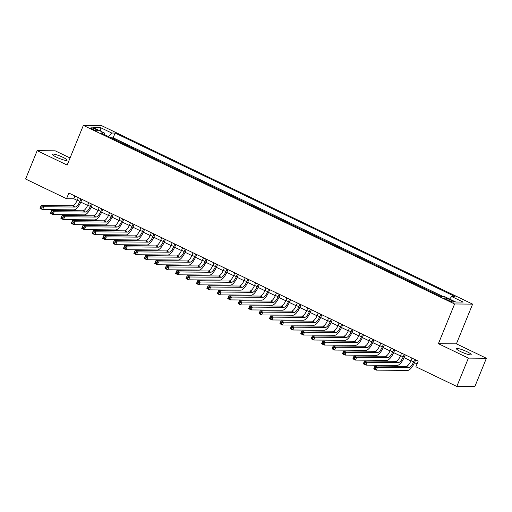 <?xml version="1.0" encoding="UTF-8"?>
<svg xmlns="http://www.w3.org/2000/svg" width="512" height="512" viewBox="0 0 512 512"><rect width="100%" height="100%" fill="white"/><g stroke="black" fill="none" stroke-linecap="round" stroke-linejoin="round"><path stroke-width="0.77" d="M56.621 157.235A7.936 1.235 22.2 0 0 67.085 160.262A7.936 1.235 22.2 0 0 62.848 157.286A7.936 1.235 22.2 0 0 52.384 154.259A7.936 1.235 22.2 0 0 56.621 157.235M460.723 351.635A7.936 1.235 22.2 0 0 471.187 354.662A7.936 1.235 22.2 0 0 466.957 351.686A7.936 1.235 22.2 0 0 456.486 348.659A7.936 1.235 22.2 0 0 460.723 351.635M92.922 129.402A3.968 0.621 22.2 0 0 98.15 130.918A3.968 0.621 22.2 0 0 96.032 129.427A3.968 0.621 22.2 0 0 90.803 127.917A3.968 0.621 22.2 0 0 92.922 129.402M70.061 157.971L55.181 150.816L37.171 150.662L25.6 179.021L66.534 198.714L73.83 198.778L77.184 200.39M472.621 304.128L101.363 125.536L83.36 125.376L454.618 303.974L472.621 304.128L456.416 343.84L438.413 343.68L468.397 358.106L486.4 358.259L456.416 343.84M486.4 358.259L474.829 386.624L456.819 386.464L468.397 358.106M440.563 296.32L434.739 293.517M430.138 291.302L424.307 288.499M419.706 286.285L413.882 283.482M409.28 281.267L403.45 278.464M398.848 276.25L393.024 273.446M388.422 271.232L382.598 268.435M377.99 266.221L372.166 263.418M367.565 261.203L361.741 258.4M357.133 256.186L351.309 253.382M346.707 251.168L340.883 248.365M336.282 246.15L330.451 243.347M325.85 241.133L320.026 238.33M315.424 236.115L309.594 233.312M304.992 231.098L299.168 228.301M294.566 226.086L288.736 223.283M284.134 221.069L278.31 218.266M273.709 216.051L267.878 213.248M263.277 211.034L257.453 208.23M252.851 206.016L247.027 203.213M242.419 200.998L236.595 198.195M231.994 195.981L226.17 193.178M221.562 190.97L215.738 188.166M211.136 185.952L205.312 183.149M200.71 180.934L194.88 178.131M190.278 175.917L184.454 173.114M179.853 170.899L174.022 168.096M169.421 165.882L163.597 163.078M158.995 160.864L153.165 158.061M148.563 155.846L142.739 153.05M138.138 150.835L132.314 148.032M127.706 145.818L121.882 143.014M456.819 386.464L415.885 366.778L418.202 361.101L68.845 193.043L66.534 198.714M451.706 300.55L449.408 299.45A3.846 0.602 22.2 0 0 444.339 297.978A3.846 0.602 22.2 0 0 446.394 299.418L448.685 300.525A3.846 0.602 22.2 0 0 453.754 301.99A3.846 0.602 22.2 0 0 451.706 300.55L451.283 301.581M104.339 134.573L104.307 132.947L100.902 132.922L440.87 296.467L444.275 296.493L455.75 302.016L463.149 302.08L451.674 296.557L455.078 296.589L115.11 133.043L111.706 133.011L108.653 136.646M104.307 132.947L92.838 127.43L100.23 127.494L111.706 133.011M443.014 296.486L113.165 137.805L111.456 137.997M117.28 140.8L111.539 137.792M121.453 142.803L121.965 142.81M131.878 147.821L132.39 147.827M142.31 152.838L142.822 152.845M152.736 157.856L153.248 157.862M163.168 162.874L163.68 162.88M173.594 167.891L174.106 167.891M184.019 172.909L184.538 172.909M194.451 177.92L194.963 177.926M204.877 182.938L205.395 182.944M215.309 187.955L215.821 187.962M225.734 192.973L226.253 192.979M236.166 197.99L236.678 197.997M246.592 203.008L247.11 203.008M257.024 208.026L257.536 208.026M267.45 213.043L267.962 213.043M277.882 218.054L278.394 218.061M288.307 223.072L288.819 223.078M298.733 228.09L299.251 228.096M309.165 233.107L309.677 233.114M319.59 238.125L320.109 238.131M330.022 243.142L330.534 243.142M340.448 248.16L340.966 248.16M350.88 253.171L351.392 253.178M361.306 258.189L361.824 258.195M371.738 263.206L372.25 263.213M382.163 268.224L382.675 268.23M392.595 273.242L393.107 273.248M403.021 278.259L403.533 278.266M413.453 283.277L413.965 283.277M423.878 288.294L424.39 288.294M434.304 293.306L434.822 293.312M37.171 150.662L67.155 165.082L83.36 125.376M438.413 343.68L454.618 303.974M80.8 202.131L87.61 205.408M91.232 207.149L98.042 210.426M101.658 212.166L108.467 215.437M112.09 217.178L118.899 220.454M122.515 222.195L129.325 225.472M132.947 227.213L139.757 230.49M143.373 232.23L150.182 235.507M153.798 237.248L160.614 240.525M164.23 242.266L171.04 245.542M174.656 247.283L181.472 250.56M185.088 252.294L191.898 255.571M195.514 257.312L202.323 260.589M205.946 262.33L212.755 265.606M216.371 267.347L223.181 270.624M226.803 272.365L233.613 275.642M237.229 277.382L244.038 280.659M247.661 282.4L254.47 285.677M258.086 287.418L264.896 290.688M268.518 292.429L275.328 295.706M278.944 297.446L285.754 300.723M289.37 302.464L296.186 305.741M299.802 307.482L306.611 310.758M310.227 312.499L317.037 315.776M320.659 317.517L327.469 320.794M331.085 322.534L337.894 325.811M341.517 327.552L348.326 330.822M351.942 332.563L358.752 335.84M362.374 337.581L369.184 340.858M372.8 342.598L379.61 345.875M383.232 347.616L390.042 350.893M393.658 352.634L400.467 355.91M404.083 357.651L410.899 360.928M414.515 362.669L417.062 363.891M74.97 195.987L73.83 198.778M449.581 299.046L451.674 296.557M113.165 137.805L115.11 133.043M100.23 127.494L100.442 131.085M412.038 358.138L411.008 360.659A6.202 2.234 -64.3 0 1 406.259 366.31L374.893 366.035L377.504 367.29L376.346 370.131L407.712 370.4A9.306 3.347 115.7 0 0 414.835 361.92L415.667 359.885M414.643 359.392L413.613 361.914A6.202 2.234 -64.3 0 1 408.87 367.565L377.504 367.29L375.738 367.763L374.701 367.258L374.234 368.397L375.277 368.896L375.738 367.763M375.277 368.896L376.346 370.131L373.741 368.877L374.893 366.035L374.701 367.258M373.741 368.877L374.234 368.397M401.606 353.12L400.582 355.642A6.202 2.234 -64.3 0 1 395.834 361.293L364.467 361.024L367.072 362.278L365.914 365.114L397.28 365.382A9.306 3.347 115.7 0 0 404.403 356.909L405.235 354.867M404.218 354.374L403.187 356.896A6.202 2.234 -64.3 0 1 398.438 362.547L367.072 362.278L365.312 362.746L364.269 362.24L363.808 363.379L364.851 363.878L365.312 362.746M364.851 363.878L365.914 365.114L363.309 363.859L364.467 361.024L364.269 362.24M363.309 363.859L363.808 363.379M391.181 348.102L390.15 350.624A6.202 2.234 -64.3 0 1 385.402 356.275L354.035 356.006L356.646 357.261L355.488 360.096L386.854 360.365A9.306 3.347 115.7 0 0 393.978 351.891L394.81 349.85M393.786 349.357L392.762 351.878A6.202 2.234 -64.3 0 1 388.013 357.53L356.646 357.261L354.886 357.728L353.843 357.229L353.376 358.362L354.419 358.861L354.886 357.728M354.419 358.861L355.488 360.096L352.883 358.842L354.035 356.006L353.843 357.229M352.883 358.842L353.376 358.362M380.749 343.085L379.725 345.606A6.202 2.234 -64.3 0 1 374.976 351.258L343.61 350.989L346.214 352.243L345.062 355.078L376.422 355.347A9.306 3.347 115.7 0 0 383.546 346.874L384.378 344.832M383.36 344.339L382.33 346.861A6.202 2.234 -64.3 0 1 377.581 352.512L346.214 352.243L344.454 352.71L343.411 352.211L342.95 353.344L343.994 353.843L344.454 352.71M343.994 353.843L345.062 355.078L342.451 353.824L343.61 350.989L343.411 352.211M342.451 353.824L342.95 353.344M370.323 338.067L369.293 340.589A6.202 2.234 -64.3 0 1 364.544 346.24L333.184 345.971L335.789 347.226L334.63 350.061L365.997 350.33A9.306 3.347 115.7 0 0 373.12 341.856L373.952 339.814M372.928 339.322L371.904 341.843A6.202 2.234 -64.3 0 1 367.155 347.494L335.789 347.226L334.029 347.693L332.986 347.194L332.518 348.326L333.562 348.826L334.029 347.693M333.562 348.826L334.63 350.061L332.026 348.806L333.184 345.971L332.986 347.194M332.026 348.806L332.518 348.326M359.898 333.056L358.867 335.571A6.202 2.234 -64.3 0 1 354.118 341.222L322.752 340.954L325.357 342.208L324.205 345.043L355.565 345.318A9.306 3.347 115.7 0 0 362.688 336.838L363.52 334.797M362.502 334.31L361.472 336.826A6.202 2.234 -64.3 0 1 356.723 342.477L325.357 342.208L323.597 342.675L322.554 342.176L322.093 343.309L323.136 343.814L323.597 342.675M323.136 343.814L324.205 345.043L321.594 343.789L322.752 340.954L322.554 342.176M321.594 343.789L322.093 343.309M349.466 328.038L348.435 330.56A6.202 2.234 -64.3 0 1 343.686 336.211L312.326 335.936L314.931 337.19L313.773 340.026L345.139 340.301A9.306 3.347 115.7 0 0 352.262 331.821L353.094 329.779M352.07 329.293L351.046 331.814A6.202 2.234 -64.3 0 1 346.298 337.466L314.931 337.19L313.171 337.658L312.128 337.158L311.661 338.291L312.704 338.797L313.171 337.658M312.704 338.797L313.773 340.026L311.168 338.771L312.326 335.936L312.128 337.158M311.168 338.771L311.661 338.291M339.04 323.021L338.01 325.542A6.202 2.234 -64.3 0 1 333.261 331.194L301.894 330.918L304.506 332.173L303.347 335.008L334.707 335.283A9.306 3.347 115.7 0 0 341.83 326.803L342.662 324.768M341.645 324.275L340.614 326.797A6.202 2.234 -64.3 0 1 335.866 332.448L304.506 332.173L302.739 332.646L301.696 332.141L301.235 333.274L302.278 333.779L302.739 332.646M302.278 333.779L303.347 335.008L300.736 333.754L301.894 330.918L301.696 332.141M300.736 333.754L301.235 333.274M328.608 318.003L327.578 320.525A6.202 2.234 -64.3 0 1 322.835 326.176L291.469 325.901L294.074 327.155L292.915 329.997L324.282 330.266A9.306 3.347 115.7 0 0 331.405 321.786L332.237 319.75M331.219 319.258L330.189 321.779A6.202 2.234 -64.3 0 1 325.44 327.43L294.074 327.155L292.314 327.629L291.27 327.123L290.81 328.262L291.846 328.762L292.314 327.629M291.846 328.762L292.915 329.997L290.31 328.742L291.469 325.901L291.27 327.123M290.31 328.742L290.81 328.262M318.182 312.986L317.152 315.507A6.202 2.234 -64.3 0 1 312.403 321.158L281.037 320.89L283.648 322.144L282.49 324.979L313.856 325.248A9.306 3.347 115.7 0 0 320.973 316.774L321.811 314.733M320.787 314.24L319.757 316.762A6.202 2.234 -64.3 0 1 315.008 322.413L283.648 322.144L281.882 322.611L280.838 322.106L280.378 323.245L281.421 323.744L281.882 322.611M281.421 323.744L282.49 324.979L279.878 323.725L281.037 320.89L280.838 322.106M279.878 323.725L280.378 323.245M307.75 307.968L306.726 310.49A6.202 2.234 -64.3 0 1 301.978 316.141L270.611 315.872L273.216 317.126L272.058 319.962L303.424 320.23A9.306 3.347 115.7 0 0 310.547 311.757L311.379 309.715M310.362 309.222L309.331 311.744A6.202 2.234 -64.3 0 1 304.582 317.395L273.216 317.126L271.456 317.594L270.413 317.094L269.952 318.227L270.995 318.726L271.456 317.594M270.995 318.726L272.058 319.962L269.453 318.707L270.611 315.872L270.413 317.094M269.453 318.707L269.952 318.227M297.325 302.95L296.294 305.472A6.202 2.234 -64.3 0 1 291.546 311.123L260.179 310.854L262.79 312.109L261.632 314.944L292.998 315.213A9.306 3.347 115.7 0 0 300.122 306.739L300.954 304.698M299.93 304.205L298.899 306.726A6.202 2.234 -64.3 0 1 294.157 312.378L262.79 312.109L261.024 312.576L259.981 312.077L259.52 313.21L260.563 313.709L261.024 312.576M260.563 313.709L261.632 314.944L259.027 313.69L260.179 310.854L259.981 312.077M259.027 313.69L259.52 313.21M286.893 297.939L285.869 300.454A6.202 2.234 -64.3 0 1 281.12 306.106L249.754 305.837L252.358 307.091L251.2 309.926L282.566 310.195A9.306 3.347 115.7 0 0 289.69 301.722L290.522 299.68M289.504 299.187L288.474 301.709A6.202 2.234 -64.3 0 1 283.725 307.36L252.358 307.091L250.598 307.558L249.555 307.059L249.094 308.192L250.138 308.698L250.598 307.558M250.138 308.698L251.2 309.926L248.595 308.672L249.754 305.837L249.555 307.059M248.595 308.672L249.094 308.192M276.467 292.922L275.437 295.437A6.202 2.234 -64.3 0 1 270.688 301.088L239.322 300.819L241.933 302.074L240.774 304.909L272.141 305.184A9.306 3.347 115.7 0 0 279.264 296.704L280.096 294.662M279.072 294.176L278.042 296.691A6.202 2.234 -64.3 0 1 273.299 302.342L241.933 302.074L240.173 302.541L239.13 302.042L238.662 303.174L239.706 303.68L240.173 302.541M239.706 303.68L240.774 304.909L238.17 303.654L239.322 300.819L239.13 302.042M238.17 303.654L238.662 303.174M266.035 287.904L265.011 290.426A6.202 2.234 -64.3 0 1 260.262 296.077L228.896 295.802L231.501 297.056L230.349 299.891L261.709 300.166A9.306 3.347 115.7 0 0 268.832 291.686L269.664 289.645M268.646 289.158L267.616 291.68A6.202 2.234 -64.3 0 1 262.867 297.331L231.501 297.056L229.741 297.53L228.698 297.024L228.237 298.157L229.28 298.662L229.741 297.53M229.28 298.662L230.349 299.891L227.738 298.637L228.896 295.802L228.698 297.024M227.738 298.637L228.237 298.157M255.61 282.886L254.579 285.408A6.202 2.234 -64.3 0 1 249.83 291.059L218.47 290.784L221.075 292.038L219.917 294.88L251.283 295.149A9.306 3.347 115.7 0 0 258.406 286.669L259.238 284.634M258.214 284.141L257.19 286.662A6.202 2.234 -64.3 0 1 252.442 292.314L221.075 292.038L219.315 292.512L218.272 292.006L217.805 293.146L218.848 293.645L219.315 292.512M218.848 293.645L219.917 294.88L217.312 293.626L218.47 290.784L218.272 292.006M217.312 293.626L217.805 293.146M245.178 277.869L244.154 280.39A6.202 2.234 -64.3 0 1 239.405 286.042L208.038 285.773L210.643 287.021L209.491 289.862L240.851 290.131A9.306 3.347 115.7 0 0 247.974 281.651L248.806 279.616M247.789 279.123L246.758 281.645A6.202 2.234 -64.3 0 1 242.01 287.296L210.643 287.021L208.883 287.494L207.84 286.989L207.379 288.128L208.422 288.627L208.883 287.494M208.422 288.627L209.491 289.862L206.88 288.608L208.038 285.773L207.84 286.989M206.88 288.608L207.379 288.128M234.752 272.851L233.722 275.373A6.202 2.234 -64.3 0 1 228.973 281.024L197.613 280.755L200.218 282.01L199.059 284.845L230.426 285.114A9.306 3.347 115.7 0 0 237.549 276.64L238.381 274.598M237.357 274.106L236.333 276.627A6.202 2.234 -64.3 0 1 231.584 282.278L200.218 282.01L198.458 282.477L197.414 281.978L196.947 283.11L197.99 283.61L198.458 282.477M197.99 283.61L199.059 284.845L196.454 283.59L197.613 280.755L197.414 281.978M196.454 283.59L196.947 283.11M224.326 267.834L223.296 270.355A6.202 2.234 -64.3 0 1 218.547 276.006L187.181 275.738L189.792 276.992L188.634 279.827L219.994 280.096A9.306 3.347 115.7 0 0 227.117 271.622L227.949 269.581M226.931 269.088L225.901 271.61A6.202 2.234 -64.3 0 1 221.152 277.261L189.792 276.992L188.026 277.459L186.982 276.96L186.522 278.093L187.565 278.592L188.026 277.459M187.565 278.592L188.634 279.827L186.022 278.573L187.181 275.738L186.982 276.96M186.022 278.573L186.522 278.093M213.894 262.816L212.864 265.338A6.202 2.234 -64.3 0 1 208.115 270.989L176.755 270.72L179.36 271.974L178.202 274.81L209.568 275.078A9.306 3.347 115.7 0 0 216.691 266.605L217.523 264.563M216.499 264.07L215.475 266.592A6.202 2.234 -64.3 0 1 210.726 272.243L179.36 271.974L177.6 272.442L176.557 271.942L176.09 273.075L177.133 273.574L177.6 272.442M177.133 273.574L178.202 274.81L175.597 273.555L176.755 270.72L176.557 271.942M175.597 273.555L176.09 273.075M203.469 257.805L202.438 260.32A6.202 2.234 -64.3 0 1 197.69 265.971L166.323 265.702L168.934 266.957L167.776 269.792L199.142 270.067A9.306 3.347 115.7 0 0 206.259 261.587L207.091 259.546M206.074 259.059L205.043 261.574A6.202 2.234 -64.3 0 1 200.294 267.226L168.934 266.957L167.168 267.424L166.125 266.925L165.664 268.058L166.707 268.563L167.168 267.424M166.707 268.563L167.776 269.792L165.165 268.538L166.323 265.702L166.125 266.925M165.165 268.538L165.664 268.058M193.037 252.787L192.006 255.309A6.202 2.234 -64.3 0 1 187.264 260.96L155.898 260.685L158.502 261.939L157.344 264.774L188.71 265.05A9.306 3.347 115.7 0 0 195.834 256.57L196.666 254.528M195.648 254.042L194.618 256.557A6.202 2.234 -64.3 0 1 189.869 262.214L158.502 261.939L156.742 262.406L155.699 261.907L155.238 263.04L156.282 263.546L156.742 262.406M156.282 263.546L157.344 264.774L154.739 263.52L155.898 260.685L155.699 261.907M154.739 263.52L155.238 263.04M182.611 247.77L181.581 250.291A6.202 2.234 -64.3 0 1 176.832 255.942L145.466 255.667L148.077 256.922L146.918 259.757L178.285 260.032A9.306 3.347 115.7 0 0 185.402 251.552L186.24 249.51M185.216 249.024L184.186 251.546A6.202 2.234 -64.3 0 1 179.437 257.197L148.077 256.922L146.31 257.395L145.267 256.89L144.806 258.022L145.85 258.528L146.31 257.395M145.85 258.528L146.918 259.757L144.307 258.502L145.466 255.667L145.267 256.89M144.307 258.502L144.806 258.022M172.179 242.752L171.155 245.274A6.202 2.234 -64.3 0 1 166.406 250.925L135.04 250.65L137.645 251.904L136.486 254.746L167.853 255.014A9.306 3.347 115.7 0 0 174.976 246.534L175.808 244.499M174.79 244.006L173.76 246.528A6.202 2.234 -64.3 0 1 169.011 252.179L137.645 251.904L135.885 252.378L134.842 251.872L134.381 253.011L135.424 253.51L135.885 252.378M135.424 253.51L136.486 254.746L133.882 253.491L135.04 250.65L134.842 251.872M133.882 253.491L134.381 253.011M161.754 237.734L160.723 240.256A6.202 2.234 -64.3 0 1 155.974 245.907L124.608 245.638L127.219 246.893L126.061 249.728L157.427 249.997A9.306 3.347 115.7 0 0 164.55 241.523L165.382 239.482M164.358 238.989L163.328 241.51A6.202 2.234 -64.3 0 1 158.586 247.162L127.219 246.893L125.453 247.36L124.416 246.854L123.949 247.994L124.992 248.493L125.453 247.36M124.992 248.493L126.061 249.728L123.456 248.474L124.608 245.638L124.416 246.854M123.456 248.474L123.949 247.994M151.322 232.717L150.298 235.238A6.202 2.234 -64.3 0 1 145.549 240.89L114.182 240.621L116.787 241.875L115.629 244.71L146.995 244.979A9.306 3.347 115.7 0 0 154.118 236.506L154.95 234.464M153.933 233.971L152.902 236.493A6.202 2.234 -64.3 0 1 148.154 242.144L116.787 241.875L115.027 242.342L113.984 241.843L113.523 242.976L114.566 243.475L115.027 242.342M114.566 243.475L115.629 244.71L113.024 243.456L114.182 240.621L113.984 241.843M113.024 243.456L113.523 242.976M140.896 227.699L139.866 230.221A6.202 2.234 -64.3 0 1 135.117 235.872L103.757 235.603L106.362 236.858L105.203 239.693L136.57 239.962A9.306 3.347 115.7 0 0 143.693 231.488L144.525 229.446M143.501 228.954L142.477 231.475A6.202 2.234 -64.3 0 1 137.728 237.126L106.362 236.858L104.602 237.325L103.558 236.826L103.091 237.958L104.134 238.458L104.602 237.325M104.134 238.458L105.203 239.693L102.598 238.438L103.757 235.603L103.558 236.826M102.598 238.438L103.091 237.958M130.464 222.682L129.44 225.203A6.202 2.234 -64.3 0 1 124.691 230.854L93.325 230.586L95.93 231.84L94.778 234.675L126.138 234.944A9.306 3.347 115.7 0 0 133.261 226.47L134.093 224.429M133.075 223.936L132.045 226.458A6.202 2.234 -64.3 0 1 127.296 232.109L95.93 231.84L94.17 232.307L93.126 231.808L92.666 232.941L93.709 233.44L94.17 232.307M93.709 233.44L94.778 234.675L92.166 233.421L93.325 230.586L93.126 231.808M92.166 233.421L92.666 232.941M120.038 217.67L119.008 220.186A6.202 2.234 -64.3 0 1 114.259 225.837L82.899 225.568L85.504 226.822L84.346 229.658L115.712 229.933A9.306 3.347 115.7 0 0 122.835 221.453L123.667 219.411M122.643 218.925L121.619 221.44A6.202 2.234 -64.3 0 1 116.87 227.091L85.504 226.822L83.744 227.29L82.701 226.79L82.234 227.923L83.277 228.429L83.744 227.29M83.277 228.429L84.346 229.658L81.741 228.403L82.899 225.568L82.701 226.79M81.741 228.403L82.234 227.923M109.613 212.653L108.582 215.174A6.202 2.234 -64.3 0 1 103.834 220.826L72.467 220.55L75.078 221.805L73.92 224.64L105.28 224.915A9.306 3.347 115.7 0 0 112.403 216.435L113.235 214.394M112.218 213.907L111.187 216.429A6.202 2.234 -64.3 0 1 106.438 222.08L75.078 221.805L73.312 222.272L72.269 221.773L71.808 222.906L72.851 223.411L73.312 222.272M72.851 223.411L73.92 224.64L71.309 223.386L72.467 220.55L72.269 221.773M71.309 223.386L71.808 222.906M99.181 207.635L98.15 210.157A6.202 2.234 -64.3 0 1 93.402 215.808L62.042 215.533L64.646 216.787L63.488 219.622L94.854 219.898A9.306 3.347 115.7 0 0 101.978 211.418L102.81 209.382M101.786 208.89L100.762 211.411A6.202 2.234 -64.3 0 1 96.013 217.062L64.646 216.787L62.886 217.261L61.843 216.755L61.376 217.888L62.419 218.394L62.886 217.261M62.419 218.394L63.488 219.622L60.883 218.368L62.042 215.533L61.843 216.755M60.883 218.368L61.376 217.888M88.755 202.618L87.725 205.139A6.202 2.234 -64.3 0 1 82.976 210.79L51.61 210.515L54.221 211.77L53.062 214.611L84.429 214.88A9.306 3.347 115.7 0 0 91.546 206.4L92.378 204.365M91.36 203.872L90.33 206.394A6.202 2.234 -64.3 0 1 85.581 212.045L54.221 211.77L52.454 212.243L51.411 211.738L50.95 212.877L51.994 213.376L52.454 212.243M51.994 213.376L53.062 214.611L50.451 213.357L51.61 210.515L51.411 211.738M50.451 213.357L50.95 212.877M78.323 197.6L77.293 200.122A6.202 2.234 -64.3 0 1 72.55 205.773L41.184 205.504L43.789 206.758L42.63 209.594L73.997 209.862A9.306 3.347 115.7 0 0 81.12 201.389L81.952 199.347M80.934 198.854L79.904 201.376A6.202 2.234 -64.3 0 1 75.155 207.027L43.789 206.758L42.029 207.226L40.986 206.72L40.525 207.859L41.562 208.358L42.029 207.226M41.562 208.358L42.63 209.594L40.026 208.339L41.184 205.504L40.986 206.72M40.026 208.339L40.525 207.859M448.922 300.634L449.408 299.45M413.613 361.914L411.008 360.659M408.87 367.565L406.259 366.31M403.187 356.896L400.582 355.642M398.438 362.547L395.834 361.293M392.762 351.878L390.15 350.624M388.013 357.53L385.402 356.275M382.33 346.861L379.725 345.606M377.581 352.512L374.976 351.258M371.904 341.843L369.293 340.589M367.155 347.494L364.544 346.24M361.472 336.826L358.867 335.571M356.723 342.477L354.118 341.222M351.046 331.814L348.435 330.56M346.298 337.466L343.686 336.211M340.614 326.797L338.01 325.542M335.866 332.448L333.261 331.194M330.189 321.779L327.578 320.525M325.44 327.43L322.835 326.176M319.757 316.762L317.152 315.507M315.008 322.413L312.403 321.158M309.331 311.744L306.726 310.49M304.582 317.395L301.978 316.141M298.899 306.726L296.294 305.472M294.157 312.378L291.546 311.123M288.474 301.709L285.869 300.454M283.725 307.36L281.12 306.106M278.042 296.691L275.437 295.437M273.299 302.342L270.688 301.088M267.616 291.68L265.011 290.426M262.867 297.331L260.262 296.077M257.19 286.662L254.579 285.408M252.442 292.314L249.83 291.059M246.758 281.645L244.154 280.39M242.01 287.296L239.405 286.042M236.333 276.627L233.722 275.373M231.584 282.278L228.973 281.024M225.901 271.61L223.296 270.355M221.152 277.261L218.547 276.006M215.475 266.592L212.864 265.338M210.726 272.243L208.115 270.989M205.043 261.574L202.438 260.32M200.294 267.226L197.69 265.971M194.618 256.557L192.006 255.309M189.869 262.214L187.264 260.96M184.186 251.546L181.581 250.291M179.437 257.197L176.832 255.942M173.76 246.528L171.155 245.274M169.011 252.179L166.406 250.925M163.328 241.51L160.723 240.256M158.586 247.162L155.974 245.907M152.902 236.493L150.298 235.238M148.154 242.144L145.549 240.89M142.477 231.475L139.866 230.221M137.728 237.126L135.117 235.872M132.045 226.458L129.44 225.203M127.296 232.109L124.691 230.854M121.619 221.44L119.008 220.186M116.87 227.091L114.259 225.837M111.187 216.429L108.582 215.174M106.438 222.08L103.834 220.826M100.762 211.411L98.15 210.157M96.013 217.062L93.402 215.808M90.33 206.394L87.725 205.139M85.581 212.045L82.976 210.79M79.904 201.376L77.293 200.122M75.155 207.027L72.55 205.773"/></g></svg>
